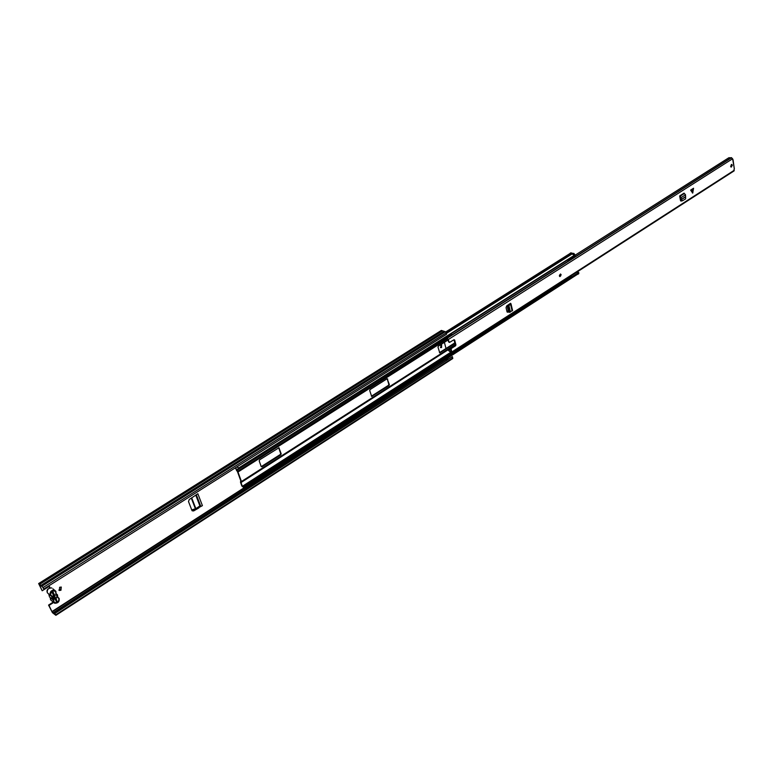 <?xml version="1.0" encoding="UTF-8"?>
<svg xmlns="http://www.w3.org/2000/svg" width="773" height="773" viewBox="0 0 773 773"><rect width="100%" height="100%" fill="white"/><g stroke="black" fill="none" stroke-linecap="round" stroke-linejoin="round"><path stroke-width="1.16" d="M54.149 594.737L57.173 595.355L56.139 598.698L56.816 601.036L52.748 591.809M59.627 587.296L59.376 590.485L60.97 590.243L61.222 587.055L59.627 587.296M58.825 590.089L60.526 589.886L61.328 587.094M440.852 344.797L440.774 347.676L441.576 347.512L441.644 344.632L440.852 344.797M440.446 347.512L441.025 347.328L441.431 344.603M49.433 588.06L49.549 586.62L48.486 586.794L42.186 590.775L38.65 583.547L441.373 330.419L38.766 583.48M53.617 602.476L49.008 605.433L48.564 605.075L52.448 612.689L55.888 615.318L54.603 612.95L452.437 356.614L55.057 613.318M48.564 605.075L53.211 602.099M192.158 510.808L193.656 510.934L191.936 510.451L188.506 501.571L189.25 499.503L197.859 493.725L202.41 505.648L193.173 510.644M198.342 507.648L202.41 505.648M198.835 507.938L193.656 510.934M50.081 587.876L49.559 586.63M49.008 605.433L52.081 611.907L55.26 614.506L54.603 612.95M444.378 342.313L446.011 348.507M43.79 589.026L43.095 587.528L446.224 332.844L446.581 334.216L43.79 589.026L42.447 586.881L39.23 584.359L42.186 590.775M447.896 357.909L445.963 359.909L445.345 359.551M449.384 356.952L447.963 358.025M446.224 332.844L445.296 331.704L441.373 330.419M43.095 587.528L38.911 583.567M452.553 358.653L452.437 356.614M41.075 585.296L444.06 331.298M39.771 584.253L442.446 330.776M447.963 357.957L445.963 359.909M53.279 595.336L54.806 598.64M200.874 506.025L199.898 505.938L195.859 508.653L191.685 497.802M191.723 509.89L195.859 508.653M51.501 596.225L48.805 594.331L49.54 597.065M54.98 596.543L54.313 595.094M57.444 601.539L56.564 602.099L55.241 599.239L52.39 598.215L53.356 595.142L52.95 596.814L53.868 597.345L52.902 596.582M53.356 595.142L52.033 592.263L52.922 591.703L54.236 594.553M56.139 598.698L55.704 598.109M53.868 597.345L55.241 599.239M235.61 467.675L237.997 472.013L241.437 481.521L241.002 482.555L242.364 486.314L245.138 487.637L577.508 273.217L578.069 273.671L245.746 488.014L245.176 487.415M261.187 466.554L262.018 466.795L280.792 454.775L281.179 453.77L278.918 447.78L259.583 459.848L259.187 460.872L261.187 466.554M387.756 379.06L387.041 378.789L370.074 389.582L369.707 390.549L371.678 396.433L388.993 385.534L389.35 384.577L387.167 378.722M448.108 339.946L438.339 346.159L437.982 347.096L439.75 352.894L454.93 343.338M235.282 467.887L237.495 471.743L240.934 481.25L240.5 482.284L241.862 486.043L244.326 488.034L245.746 488.014M439.489 352.672L454.814 342.874M371.407 396.211L388.452 385.321L388.819 384.365L387.215 378.847M261.226 466.641L280.28 454.524L280.667 453.509L278.695 447.76M236.828 466.911L238.548 468.071L574.3 255.332L572.107 253.931L569.894 253.573L445.692 331.965M238.548 468.071L237.34 466.583M576.977 274.376L578.069 273.671M566.793 260.086L567.904 260.317L567.894 259.39M574.851 255.544L574.465 256.163M577.412 273.275L578.484 272.318L578.436 273.893M570.01 276.521L570.967 277.43M571.518 277.072L571.092 275.826M570.745 253.003L573.943 253.457L575.189 255.148L574.3 255.844M577.875 271.458L578.301 272.27L577.412 272.84M571.102 252.781L570.203 253.341L573.044 254.027L573.943 253.457M577.962 273.584L577.595 272.888M574.088 255.003L573.044 254.027M577.257 274.454L577.982 273.922M692.531 189.25L693.565 188.235L692.705 193.105L690.618 190.11L692.531 189.25M561.15 274.724L560.551 274.009L559.333 275.884L559.932 276.599L561.15 274.724M732.321 165.238L731.731 164.427L730.63 166.311L731.219 167.132L732.321 165.238M731.364 164.494L730.91 166.958M507.262 312.166L508.547 312.041M508.19 312.244L506.991 311.645L506.054 307.673L506.702 305.895L509.726 303.837L509.262 304.601L509.919 304.794L511.04 303.982L510.615 303.277L509.726 303.837M693.565 188.235L690.618 190.11M680.704 200.99L681.796 200.845M681.448 201.077L680.482 200.497L679.825 196.96L680.53 198.197L681.206 198.323L681.148 197.598L679.66 195.927L679.825 196.96M734.311 168.756L732.611 158.755L731.123 157.75L452.147 334.815M449.239 342.053L447.49 338.081L445.441 337.917L445.422 338.68L447.712 338.941L448.601 341.84L449.557 342.41L453.993 339.734L454.659 340.014L455.915 344.855L455.568 345.782L451.49 348.391L451.142 349.319L450.495 349.106L450.852 348.169L451.49 348.391M450.495 349.106L451.19 351.87L448.533 350.517L451.2 352.691L451.838 351.976L451.142 349.319M734.147 169.132L733.799 171.084M507.542 312.05L508.392 311.548M449.268 342.12L448.601 341.84M455.568 345.782L454.92 345.56L450.852 348.169M454.92 345.56L455.268 344.632L455.915 344.855M454.659 340.014L454.022 339.801L455.268 344.632M680.771 200.951L681.351 200.584M236.412 469.887L567.034 260.308M574.291 255.718L728.891 157.721L731.094 157.769M450.669 334.071L452.485 334.796L731.529 157.663M448.562 350.498L450.533 349.232M447.374 338.043L451.49 335.318M450.949 335.617L450.041 335.009L445.441 337.917M450.041 335.009L450.359 334.525M681.206 198.323L681.631 200.014L682.665 200.68L685.632 198.854L685.516 194.806L684.028 193.134L679.66 195.927M682.617 200.69L681.061 200.207L680.53 198.197M509.919 304.794L508.566 305.828L508.344 307.673L509.291 311.703L509.774 312.398L512.489 310.215M508.344 307.673L507.484 307.673L508.421 311.683L509.291 311.703M509.774 312.398L508.421 311.683M507.484 307.673L507.706 305.828L509.262 304.601M53.086 592.418L52.322 592.901M51.878 611.627L244.065 487.792M54.12 613.588L54.719 613.192M54.149 613.598L54.728 613.221M53.124 612.776L445.49 359.619M52.081 611.907L244.307 488.014M55.733 614.777L452.785 357.967M42.071 586.089L445.296 331.704M56.767 600.418L56.004 600.901M200.622 505.938L196.323 494.701M195.443 508.866L191.289 498.083M199.898 505.938L195.733 495.068M200.449 505.842L196.216 494.768M53.144 599.761L53.839 600.302L53.81 599.8L52.178 596.263L50.11 595.007C49.801 591.722 51.308 590.108 54.612 590.176L55.878 591.335M52.206 596.766L51.636 596.601L52.989 599.703M59.163 598.515C59.357 601.761 57.84 603.327 54.622 603.23L53.385 602.09L53.269 600.138L50.438 597.867L50.554 599.809L53.53 602.36M53.839 600.302L53.946 602.003C56.922 603.781 58.593 602.718 58.941 598.795L56.168 594.234L56.255 593.722L57.502 594.881M52.864 588.794L55.917 591.48L55.791 593.432L55.695 591.722C52.699 589.915 51.028 590.978 50.67 594.92L51.83 595.954M55.917 591.442L55.994 593.403M57.55 594.988L57.608 596.949M55.994 593.519L57.54 595.017L57.424 596.969M47.056 591.847C46.728 589.403 48.303 588.098 51.781 587.934C48.477 587.866 46.979 589.47 47.288 592.746L50.264 595.287M55.791 593.432L56.168 594.234M57.791 597.771L57.878 597.268L59.125 598.418M240.934 481.376L241.437 482.168L455.249 345.106M507.069 311.886L508.286 311.113M241.437 481.521L455.249 344.536M506.933 311.422L508.18 310.62M236.499 470.583L450.263 334.583M237.997 472.013L446.717 339.415M237.379 471.549L445.654 338.883M241.002 482.555L455.191 345.251M507.107 311.963L508.315 311.2M241.253 482.275L240.5 481.637L240.944 481.357M243.882 487.628L243.814 487.019L570.194 276.85M244.326 488.034L244.249 487.425L570.532 277.217M242.529 486.488L450.843 352.478M242.364 486.314L450.688 352.324M446.369 333.414L572.107 253.931M446.34 333.289L571.74 254.027M446.021 332.38L570.696 253.66M439.566 352.633L440.108 352.817M388.819 384.365L389.35 384.577M388.452 385.321L388.993 385.534M371.552 396.134L372.084 396.356M261.516 466.534L262.018 466.795M278.734 447.857L279.246 448.108M280.667 453.509L281.179 453.77M280.28 454.524L280.792 454.775M575.131 254.858L574.233 255.428M578.784 272.666L577.895 273.236M577.953 273.526L578.842 272.956M692.724 189.085L692.888 192.612M448.543 339.376L732.611 158.755M451.838 351.976L734.234 170.282M447.49 338.081L731.654 157.682M451.983 335.124L452.485 334.796M679.95 196.245L684.318 193.463M680.047 196.265L684.414 193.472M681.148 197.598L685.516 194.806M681.342 199.415L685.641 196.661M681.38 199.55L685.68 196.806M681.061 200.207L681.631 200.014M692.415 192.921L692.25 189.395M510.586 304.417L512.122 310.978M508.885 305.432L510.402 311.906M508.789 305.519L510.296 311.973M507.706 305.828L508.566 305.828M559.681 274.859L560.454 274.956L559.604 275.7M559.613 275.468L559.778 274.859M560.734 275.864L559.787 276.55L561.005 274.782L560.454 273.99L560.908 274.666M55.888 615.318L452.765 358.517M56.922 600.969L56.236 601.404M54.622 603.23C58.023 603.269 59.531 601.703 59.163 598.553L57.608 597.046M50.332 598.93L50.409 597.838M50.11 597.394L51.897 598.824M52.95 596.814L52.39 598.215M241.505 482.081L455.258 345.067M507.059 311.867L508.286 311.075M245.698 488.352L577.914 274.029M574.745 255.979L567.904 260.317M578.755 273.681L577.866 274.26M570.803 252.877L570.068 253.341M574.271 255.911L575.17 255.341M451.809 352.604L734.099 170.891M733.026 159.634L734.34 168.929M448.92 342.188L449.5 342.391M447.316 338.033L451.442 335.405M447.161 338.023L451.529 335.25M682.665 200.68L682.105 200.874M511.04 303.982L512.567 310.543M559.749 275.855L560.106 274.589"/></g></svg>
